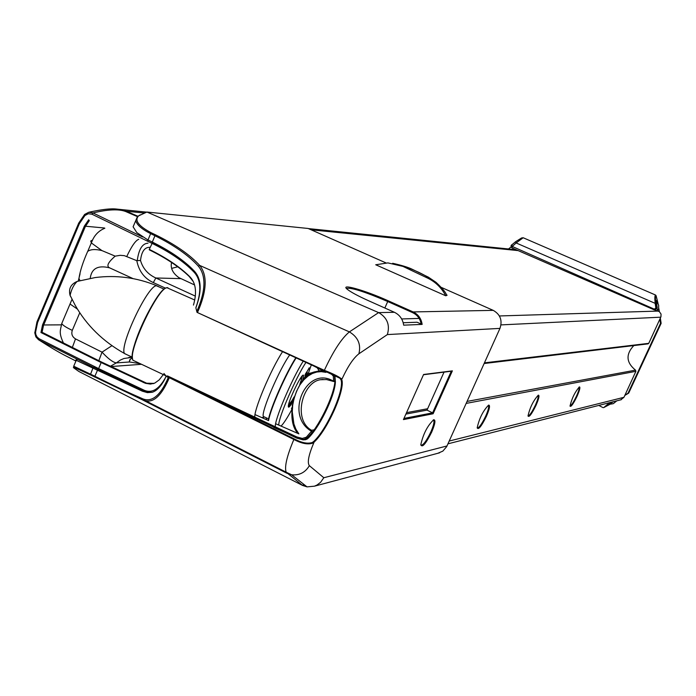 <?xml version="1.0" encoding="UTF-8"?>
<svg xmlns="http://www.w3.org/2000/svg" width="696" height="696" viewBox="0 0 696 696"><rect width="100%" height="100%" fill="white"/><g stroke="black" fill="none" stroke-linecap="round" stroke-linejoin="round"><path stroke-width="1.04" d="M166.892 376.153L167.371 376.188M166.353 376.292L166.84 376.058M196.002 307.493L195.95 307.388C201.753 291.102 200.987 279.218 193.653 271.745L194.262 271.379M578.985 387.15L579.063 387.185C579.542 388.159 578.689 391.126 576.497 396.076C573.495 402.34 571.329 405.603 569.998 405.881M577.054 396.276C579.698 390.23 580.481 387.106 579.42 386.889C574.913 392.039 571.781 398.451 570.015 406.116C570.946 407.264 573.295 403.985 577.054 396.276M633.812 345.573C625.6 354.342 626.165 362.529 635.509 370.133L635.9 371.316L623.955 397.312L620.702 399.843M331.148 373.83L333.314 376.084L333.593 381.243C306.431 364.608 283.959 415.582 311.495 431.25L306.31 437.227L306.84 438.254L312.191 432.52M536.016 405.342C538.887 398.712 539.661 395.311 538.339 395.119C533.362 400.531 529.917 407.482 528.012 415.99C529.073 417.609 531.735 414.059 536.016 405.342M486.426 416.295C489.566 408.952 490.306 405.22 488.644 405.081C483.094 410.727 479.274 418.305 477.178 427.831C478.37 430.171 481.449 426.335 486.426 416.295M538.043 395.459L538.043 395.459C538.608 396.59 537.73 399.817 535.398 405.124C531.996 412.189 529.534 415.764 528.003 415.86M488.444 405.49L488.444 405.49C489.123 406.829 488.218 410.353 485.721 416.06C481.832 424.125 478.978 428.075 477.186 427.91M42.065 332.262L43.552 325.319L85.382 226.478L89.306 220.649L88.679 219.797L84.355 226.113L42.517 324.98L40.96 332.549L42.056 332.253L101.398 361.964L146.673 383.2M165.317 377.928C158.488 390.065 151.006 393.962 142.889 389.612L98.353 368.471L39.237 338.822L37.132 337.09L35.844 334.585L35.548 332.314L37.593 322.518L79.37 223.686L84.947 215.49L84.625 214.429L78.709 223.12L36.966 321.874L34.8 332.949L35.879 336.89L38.584 339.787L93.473 367.366M655.24 310.094L657.677 311.095L657.102 308.937M499.38 315.958L657.677 311.095L659.26 311.512L658.651 309.807M658.66 309.781L657.563 309.181M659.26 311.512L661.043 314.061L660.956 316.758L648.759 343.345L647.985 343.868M308.441 228.601L516.188 249.751M144.524 213.054L126.341 211.227L114.144 208.974M334.993 380.599L333.828 381.547L326.502 379.555L320.456 379.729C302.743 381.965 292.294 419.505 311.556 430.293L311.965 431.111L311.495 431.25M334.785 380.625L334.524 375.997M333.314 376.084L334.324 375.788M311.965 431.111L311.817 432.59M275.651 423.742L298.871 433.86L295.878 429.18L293.903 423.968L292.268 411.867L292.712 405.046L294.138 398.008L296.6 391.117L299.915 384.905L303.813 379.842L308.05 376.031L312.4 373.465L316.793 372.038L321.239 371.647L326.006 372.351L311.042 364.6M324.449 371.542L317.028 371.551C297.366 372.316 283.202 418.096 298.01 433.451L298.053 433.512M193.462 305.083C197.238 291.824 195.767 282.141 189.06 276.025L188.964 275.921C179.22 266.455 165.987 257.607 149.266 249.377L149.327 249.873C166.135 258.12 179.429 266.986 189.208 276.469L193.036 281.28M40.96 332.549L100.929 362.451L145.421 383.305L150.44 384.096L154.756 383.096L159.158 379.938L163.299 374.57M154.094 383.365L146.656 383.2M163.934 373.491L166.231 376.223M142.889 389.612L143.254 390.891M39.237 338.822L39.159 340.109C49.599 346.834 58.046 351.863 64.502 355.204L75.934 361.024M35.548 332.314L34.8 332.253M84.947 215.49L88.296 213.733L91.985 214.22L92.994 212.933L88.757 212.28L84.625 214.429M142.549 236.962L92.994 212.933C107.889 209.383 118.755 208.904 125.602 211.488L137.269 216.552M91.985 214.22L151.876 243.278C169.902 252.1 183.822 261.592 193.653 271.745M273.693 427.379L297.879 438.428L303.186 439.472L306.84 438.254L306.518 438.985M306.31 437.227L302.36 438.428L296.844 436.966L167.449 375.892M255.04 414.599L268.569 420.619M137.738 216.178L126.341 211.227L125.602 211.488M433.695 420.254L433.182 420.001L433.695 420.254C434.478 421.872 433.53 425.752 430.868 431.885C426.335 441.22 422.994 445.64 420.836 445.127M431.659 432.146C435.13 423.942 435.818 419.81 433.721 419.74C427.544 425.569 423.246 433.869 420.819 444.648C422.115 448.128 425.735 443.961 431.659 432.146M441.394 287.431L493.238 310.364C500.354 314.462 502.59 320.465 499.963 328.39L446.684 446.632L442.847 451.112L437.775 453.305M197.038 312.365L324.266 370.829L339.865 378.224L340.996 379.816C344.72 389.368 327.059 429.267 313.739 441.438L314.105 442.125C327.607 429.763 345.538 389.29 341.762 379.59L341.197 378.615C338.047 376.223 332.436 373.465 324.362 370.333L197.038 312.365L195.863 307.85C202.101 291.076 201.527 278.765 194.149 270.927L191.783 268.499C182.013 259.034 168.754 250.168 152.024 241.921L147.717 239.815L136.816 232.586L133.101 226.809L134.972 222.45M433.121 413.763L452.374 370.855L423.594 374.483L403.436 419.592L433.121 413.763L432.599 412.858L403.95 418.426M452.374 370.855L451.286 371.212L432.599 412.858L427.005 410.127L444.031 372.134M423.481 374.735L451.286 371.212M405.89 414.094L427.005 410.127M394.423 312.295C399.695 314.888 402.775 319.177 403.671 325.163L422.141 324.406C421.271 318.603 418.279 314.444 413.154 311.93L388.064 300.733C364.843 290.232 339.239 282.967 347.374 289.362C350.888 292.146 357.962 295.948 368.602 300.75L394.423 312.295L378.615 312.608L349.392 331.888C341.579 338.369 333.227 351.184 324.362 370.333L324.266 370.829M346.451 288.483C350.827 287.283 364.53 291.607 387.559 301.446L412.65 312.652C417.365 314.94 420.193 318.742 421.132 324.049L422.141 324.406M421.132 324.049L417.069 322.239L403.21 322.744M76.847 359.71L75.751 360.093L142.349 391.187L147.378 392.64L152.215 392.283C156.556 390.926 160.663 386.732 164.552 379.694L165.987 376.388L168.336 377.397C160.271 396.233 151.319 403.184 141.479 398.243C129.369 393.04 113.761 385.662 94.647 376.127L74.507 366.592L73.672 366.305L74.385 367.488M152.215 392.283L146.369 391.97L143.063 390.804L93.647 367.183L93.038 367.81L90.323 374.84L141.88 399.574L145.664 400.818C154.06 402.662 161.942 394.963 169.319 377.719L169.511 377.023L167.214 376.066L165.987 376.388M182.082 383.444L296.818 438.167L303.108 439.872L305.727 439.681L307.728 438.611C319.012 428.336 334.532 396.781 335.376 382.356L335.028 376.823L332.401 374.352M168.336 377.397L169.024 377.215M313.739 441.438L312.33 442.473C307.623 444.031 301.594 442.839 294.243 438.889L169.511 377.023M167.214 376.066L169.041 376.98M169.319 377.719L293.869 439.472C301.481 443.543 307.745 444.779 312.643 443.178L314.105 442.125L313.67 443.1C308.563 455.219 307.127 462.744 309.363 465.668C305.274 472.514 299.358 475.551 291.615 474.785L307.032 486.869L314.444 486.182L316.941 485.068L320.604 482.285L323.814 477.734L309.363 465.668M141.479 398.243L141.88 399.574L286.961 473.289L291.607 474.785M307.728 438.611L305.579 439.715M334.854 376.44L334.959 381.095C334.089 395.963 318.115 428.44 306.475 439.028M152.337 242.669C169.084 250.917 182.335 259.747 192.096 269.178L194.149 270.927M378.615 312.608L146.917 212.028L137.556 216.317L135.746 220.597C136.764 224.756 141.645 229.071 150.397 233.534L154.712 235.631C174.026 245.149 188.59 255.336 198.377 266.176L199.691 265.42C189.695 254.536 174.922 244.313 155.373 234.761L151.049 232.681C138.382 225.904 134.25 220.293 138.652 215.847L146.917 212.028L308.137 228.471L385.984 262.914M294.243 438.889L293.869 439.472C286.909 455.958 284.333 466.868 286.16 472.201L302.551 485.434L78.909 371.499L73.854 367.966L73.376 367.331L74.098 367.41L90.323 374.84M340.996 379.816L342.197 378.615C347.896 366.296 353.455 358.031 358.875 353.812L387.35 334.585C390.125 325.145 387.341 317.881 378.998 312.782M197.551 312.365C206.929 290.945 207.643 275.294 199.691 265.42L349.392 331.888C358.04 337.134 361.198 344.442 358.875 353.812M198.377 266.176C206.286 275.851 205.746 290.971 196.777 311.547M302.551 485.434L307.032 486.869M445.718 295.783L375.727 264.767L387.916 262.897L402.923 266.394C405.89 266.855 411.153 268.83 418.714 272.301C426.283 275.964 429.354 277.948 427.918 278.252C435.705 282.071 441.638 287.918 445.718 295.783L447.05 295.304L446.049 293.869C444.909 291.398 441.569 287.552 436.044 282.341L428.388 277.165L412.606 269.456C408.569 267.412 401.923 265.35 392.657 263.288M427.918 278.252L402.923 266.394M660.339 318.15L661.139 323.344L628.688 393.118L624.825 395.424M609.174 403.985L608.704 403.419L603.641 407.639L612.689 401.879M609.661 404.472L603.641 407.639M610.209 402.514L608.704 403.419L608.026 403.071M655.989 295.582L655.519 295.017C654.779 295.469 654.666 298.245 655.162 303.343L655.945 303.238C655.18 297.827 655.232 295.33 656.111 295.748L658.077 303.543M658.877 308.685L659.321 311.556M521.635 237.954L523.174 237.745L516.145 242.956L655.162 303.343L655.858 307.98L654.327 309.172L512.256 246.462L516.145 242.956L515.553 241.747L511.125 245.462L511.09 247.019L512.004 247.933L654.153 309.833L655.032 309.981L656.667 307.867L655.945 303.238M521.6 237.954L515.553 241.747M523.174 237.745L655.519 295.017M659.86 319.177L660.513 323.379L628.001 393.284L624.973 395.093M508.489 248.968L511.055 246.941M655.032 309.981L657.268 307.858L656.624 303.656L656.589 300.463L657.163 302.003M609.235 404.463L613.359 401.705M628.688 393.118L628.001 393.284M661.139 323.344L660.513 323.379M177.715 266.777L171.703 268.386M140.148 363.651L129.204 361.937L129.926 359.527L132.318 357.866M194.558 284.934L179.02 277.704C172.86 273.363 170.355 268.334 171.512 262.627L171.538 262.462M111.865 345.729L102.042 352.15C108.071 358.684 112.822 362.277 116.302 362.912L120.295 360.093L123.914 358.51L132.284 357.3L128.786 357.431M72.349 347.426L75.507 338.9L102.042 352.15L98.832 360.676M195.376 296.131L155.826 277.982L153.32 282.585L165.509 288.179M180.829 278.635L155.826 277.982C147.996 274.398 142.889 268.56 140.505 260.461L136.799 260.678C138.861 271.118 144.359 278.417 153.32 282.585M133.075 278.618L109.62 267.847C106.149 266.246 108.002 262.349 115.197 256.145L120.217 255.319L124.375 255.667L136.799 260.678M147.996 243.2C142.332 243.478 138.748 249.325 137.234 260.739M126.785 256.433C131.674 246.071 135.659 240.364 138.748 239.311M140.514 260.461C141.523 251.743 144.516 247.358 149.492 247.306M319.525 371.229L319.186 370.82L323.083 370.829M317.202 367.775L319.177 370.82L308.311 373.639M115.197 256.145L101.938 250.595M101.947 250.595C95.256 248.977 90.497 249.272 87.67 251.456L87.644 251.482C82.963 262.035 80.057 271.057 78.944 278.53L80.005 280.618M80.066 273.78L78.248 281.106M90.219 278.33C91.533 268.473 97.997 264.976 109.62 267.838M92.429 240.12L90.724 241.042L91.359 242.939L101.86 250.551M292.076 407.725L291.441 408.796L292.111 407.273M292.25 405.899L292.424 404.559M307.336 373.535L304.561 378.528M303.987 378.72L307.554 373.63M307.093 372.456L304.135 378.781M305.457 373.943L307.354 372.577M309.198 367.819L305.683 374.048M306.414 373.23L304.944 375.449L305.422 373.987L309.433 367.923M303.613 379.511L306.745 373.387M311.364 364.765L307.38 376.049M291.972 409.309C287.231 418.035 283.594 423.629 281.036 426.109M278.748 425.099C278.461 417.47 295.696 377.754 306.057 362.259M302.377 380.921C303.778 376.701 304.004 374.779 303.038 375.135C300.559 375.796 289.327 398.982 288.388 405.411C287.961 408.665 289.475 407.386 292.929 401.566M293.729 398.182C291.093 403.054 289.284 405.69 288.283 406.099M302.421 375.64L300.463 383.444M295.957 357.544C285.847 373.1 270.265 408.343 268.43 419.792L268.63 420.306C270.483 408.822 286.047 373.535 296.27 357.692M303.334 360.989C291.589 379.294 273.85 421.315 275.372 427.1M282.741 351.402C270.753 369.515 252.987 411.91 254.936 417.609M289.884 354.716C279.627 368.602 261.026 411.875 263.314 416.452L264.584 417.043M158.166 286.326L156.33 285.725C147.361 286.117 119.242 345.825 124.462 353.464L126.541 354.525L124.523 353.594C118.99 346.451 147.282 286.134 156.33 285.725L164.126 289.144M77.456 281.315L77.256 281.375C73.846 284.534 71.453 289.231 70.078 295.461L70.862 296.922L70.087 295.278C71.488 289.205 73.837 284.594 77.152 281.428L77.456 281.315M466.172 403.402L635.9 371.316M623.955 397.312L449.225 441.038M61.326 324.858L42.517 324.98M419.131 318.42L401.67 318.951M500.998 324.893L660.782 317.176M518.128 250.603L311.147 229.802M104.391 227.992L84.355 226.113M648.759 343.345L484.442 362.851M635.509 370.133L467.077 401.409M427.622 408.735L406.534 412.658M314.183 429.806L311.556 430.293M189.06 276.025L189.277 276.538M98.258 369.489L101.398 361.964M143.228 382.461L143.811 382.139M333.079 375.57L333.819 375.335M37.593 322.518L36.966 321.874M79.37 223.686L78.709 223.12M149.266 249.377L152.668 242.243M305.605 437.767L306.614 438.767M296.844 436.966L296.365 437.801M387.35 334.585L499.963 328.39M447.015 445.953L323.814 477.734M384.914 307.85L388.064 300.733M412.65 312.652L413.154 311.93L493.238 310.364M94.569 376.971L97.892 369.306M142.349 391.187L143.063 390.804M307.188 439.037L305.97 439.463M155.373 234.761L152.093 242.547M151.049 232.681L147.787 240.459M340.466 378.85L342.197 378.615M312.33 442.473L312.643 443.178L313.67 443.1M139.487 215.221L140.453 214.812M302.281 485.216L304.265 484.703M655.858 307.98L657.268 307.858M654.327 309.172L654.153 309.833M512.256 246.462L512.004 247.933M512.204 246.036L511.63 244.835M171.364 263.714L171.816 262.644M129.204 361.937L130.448 359.032M129.378 361.998L116.302 362.912L110.229 366.348M266.611 419.749L266.072 417.731M75.507 338.9C72.21 336.847 71.14 334.002 72.288 330.365L79.779 312.739M72.288 330.365C66.424 327.607 62.901 325.354 61.727 323.623L62.222 322.422M70.548 302.873L70.044 304.022L77.482 309.146M166.24 287.97C156.757 289.023 127.385 351.645 132.684 359.588M133.214 360.371L134.015 360.754M135.05 361.241L132.919 360.232C127.281 352.533 157.496 288.17 166.927 287.718L194.758 300.028M300.924 377.571L301.229 380.077L299.759 384.488M294.086 396.946C290.893 402.819 289.136 405.072 288.788 403.715M616.795 400.835L613.289 403.68L608.843 404.437M146.673 212.132L116.963 209.113M656.398 301.107L658.66 305.152L658.66 309.79M333.828 381.547L335.446 381.347M484.138 363.521L648.106 343.859M323.048 379.407L320.691 379.685M189.112 276.155L189.373 276.634M189.208 276.469L188.964 275.921M153.981 383.4L153.251 383.653M323.249 370.916L320.543 371.194M88.757 212.28C102.016 209.339 111.482 208.295 117.154 209.139M621.328 399.678L447.972 443.822M76.282 360.206L73.689 366.314M339.865 378.224L333.584 375.153M334.959 381.095L335.376 382.356M192.096 269.178L191.783 268.499M74.846 367.653L74.507 366.592M138.652 215.847L137.556 216.317M439.594 452.818L314.444 486.182M135.755 220.615L133.11 226.809M286.16 472.201L145.664 400.818M286.169 472.21L291.615 474.776M603.014 407.63L598.786 405.42M141.549 364.304L110.69 366.575M128.873 357.422L130.952 357.283M61.735 323.631C60.439 330.522 58.551 332.479 63.414 342.954M61.718 323.605L72.027 299.315M87.713 251.43L91.333 242.895M104.852 228.218C98.284 230.915 93.795 235.831 91.385 242.947M165.709 375.709L132.919 360.232C127.899 347.791 157.383 289.101 166.692 287.692L167.858 287.674M264.01 417.191L261.783 417.6M263.314 416.452L268.604 418.896M301.585 377.763L301.542 376.701M288.457 405.063L292.015 400.609M124.523 353.594L132.284 357.178M77.256 281.384C70.774 284.133 68.382 288.831 70.078 295.461M124.454 353.464C102.947 341.431 86.478 325.276 75.029 304.978L70.087 295.278M156.617 285.673C136.799 277.565 116.31 274.859 95.152 277.565L77.152 281.428"/></g></svg>
